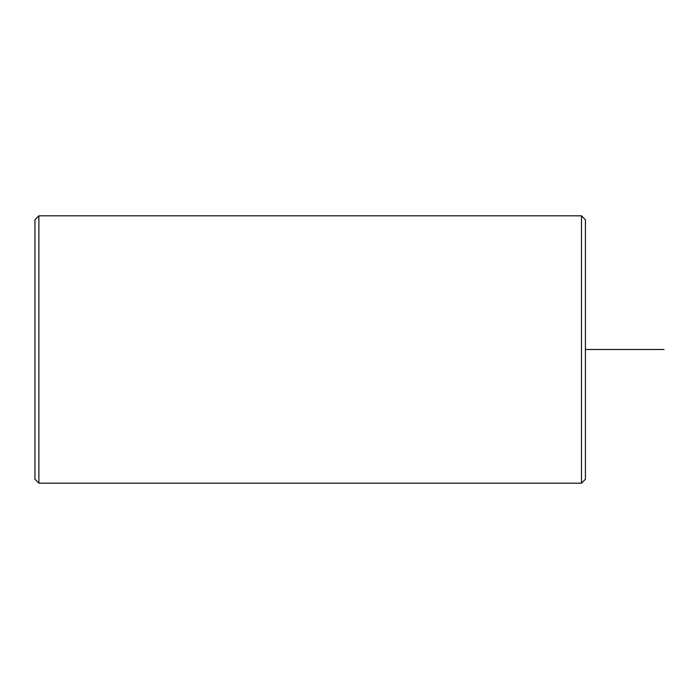 <?xml version="1.0" encoding="UTF-8"?>
<svg xmlns="http://www.w3.org/2000/svg" width="699" height="699" viewBox="0 0 699 699"><rect width="100%" height="100%" fill="white"/><g stroke="black" fill="none" stroke-linecap="round" stroke-linejoin="round"><path stroke-width="1.05" d="M581.481 483.184L585.413 479.252L585.413 219.748L581.481 215.816L38.882 215.816L38.882 483.184L581.481 483.184L581.481 215.816M38.882 483.184L34.95 479.252L34.95 219.748L38.882 215.816M585.413 349.5L664.05 349.5"/></g></svg>
